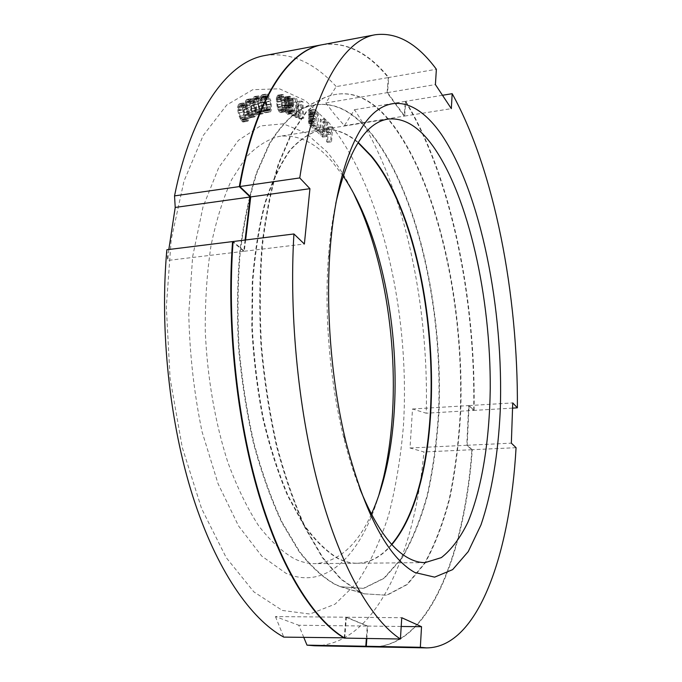 <?xml version="1.0" encoding="UTF-8"?>
<svg xmlns="http://www.w3.org/2000/svg" width="682" height="682" viewBox="0 0 682 682"><rect width="100%" height="100%" fill="white"/><g stroke="black" fill="none" stroke-linecap="round" stroke-linejoin="round"><path stroke-width="0.51" stroke-dasharray="3.41 2.56" d="M442.49 95.275L405.722 101.311L404.648 116.068L387.538 92.607L388.723 77.501L436.378 69.257M387.538 92.607L435.406 84.568M344.742 638.113L346.379 617.219L367.743 626.067L366.848 638.471M516.069 447.69L472.294 449.711C464.919 552.991 429.677 646.647 373.114 646.886M472.294 449.711L467.17 445.261L469.054 405.568L474.092 410.385C475.951 299.091 451.356 176.161 405.722 101.311M322.688 44.645C346.183 41.508 368.195 52.454 388.723 77.501M245.622 239.97L244.275 251.249L233.108 241.522M359.508 591.797L364.529 593.826L387.052 595.207L407.418 584.431L424.92 563.349C435.056 544.935 443.368 523.145 449.864 497.996C455.303 471.492 458.892 443.309 460.631 413.445C464.689 308.332 439.66 188.633 394.546 126.843C372.133 96.529 348.306 87.04 323.046 98.387L306.721 111.686L291.768 133.467L278.938 163.578C271.632 187.559 266.125 214.89 262.434 245.571C259.944 277.702 259.637 311.111 261.513 345.8C264.667 380.488 269.825 413.889 276.994 446.011C285.17 476.667 294.692 503.938 305.545 527.808L322.867 557.663L341.111 579.044L359.508 591.797M301.163 109.231C289.986 116.46 279.535 127.918 269.808 143.604L256.943 172.785C249.603 195.947 244.054 222.281 240.303 251.786C237.737 282.646 237.345 314.709 239.109 347.973C242.136 381.229 247.165 413.266 254.198 444.076C262.229 473.513 271.624 499.727 282.365 522.719L299.551 551.542C311.631 566.913 323.814 577.986 336.115 584.764L341.145 586.776L363.779 588.378L384.341 578.217L402.107 558.038C412.431 540.323 420.939 519.309 427.631 494.979C433.258 469.31 437.009 441.987 438.901 413.011C443.453 310.949 418.347 194.617 372.969 135.496C350.429 106.528 326.49 97.765 301.163 109.231L323.046 98.387M391.877 544.543C381.741 556.597 370.275 562.838 357.479 563.255C351.23 563.323 344.828 561.729 338.272 558.464C326.644 551.465 315.203 540.204 303.959 524.688L288.171 495.857C278.461 473.027 270.217 447.307 263.423 418.697C257.677 388.953 253.968 358.51 252.289 327.343L252.766 282.007C255.068 252.996 259.245 226.705 265.315 203.151C272.297 181.659 280.524 164.14 289.969 150.594C299.901 139.486 310.31 132.521 321.188 129.708C333.865 127.994 346.209 132.24 358.221 142.444M359.661 488.278C353.489 472.609 348.033 455.116 343.302 435.789C329.815 381.008 324.206 314.018 328.392 257.753C329.849 237.907 332.322 219.749 335.8 203.279M467.17 445.261L511.347 443.147M469.054 405.568L512.736 402.917M512.557 408.117L474.092 410.385M244.275 251.249L304.377 244.02M346.379 617.219L401.758 617.721M367.743 626.067L401.204 626.468M404.648 116.068L451.322 108.643M254.42 96.469L256.543 97.466L257.924 99.913L259.936 109.521L259.697 112.47L258.231 114.593L257.174 114.542L255.375 112.658L253.005 104.747L252.937 98.575L254.42 96.469L259.944 95.778L262.374 99.146L264.062 105.582L264.377 110.407L263.576 113.144L262.689 113.851L261.632 113.792L259.842 111.908L257.481 103.979L257.165 99.112L257.984 96.375L258.887 95.693M253.516 97.159L257.984 96.375M282.357 610.458L309.892 614.03L335.05 604.167L356.899 582.931C369.653 563.98 380.232 541.346 388.646 515.038C395.782 487.255 400.701 457.656 403.403 426.233C410.368 315.613 382.576 188.957 329.304 123.127L305.323 100.604L279.441 88.788L252.749 89.709L226.722 105.011L203.134 135.607L183.987 181.122L171.208 239.527L166.323 306.985L170.082 378.237L182.239 447.298L201.582 508.55L226.194 557.612L253.84 591.857L282.357 610.458M353.438 192.972C345.416 176.732 336.456 162.896 326.576 151.481L305.604 132.854L283.218 123.817L260.405 125.931L238.419 140.356L218.752 167.559L202.989 206.97L192.622 256.739L188.769 313.686C189.63 353.958 194.063 393.318 202.06 431.774L218.07 483.743L238.547 525.95L261.752 556.103L285.937 573.281C326.61 591.124 361.605 553.665 378.766 495.507M327.445 142.47L326.584 141.532L327.13 134.772L323.098 130.339L322.543 137.133L321.674 136.187L322.859 121.677L323.728 122.641L323.251 128.489L327.275 132.93L327.744 127.116L328.596 128.071L327.445 142.47L331.52 141.839L330.668 140.901L331.205 134.132L327.198 129.682L326.652 136.494L325.783 135.539L326.959 121.012L327.82 121.984L327.351 127.832L331.35 132.291L331.819 126.468L332.663 127.423L331.52 141.839M320.318 119.137L321.196 119.981L320.497 135.019L315.135 130.023L315.229 128.088L319.696 132.265L320.318 119.137L324.427 118.463L325.305 119.316L324.606 134.371L319.278 129.367L319.372 127.423L323.814 131.609L324.427 118.463M309.014 117.338L308.469 112.496L309.756 110.143L314.172 113.374L313.925 128.983L309.509 125.19L308.469 122.001L308.528 118.31L309.014 117.338L313.498 116.562L312.646 111.805L313.916 109.452L318.306 112.692L318.076 128.327L313.677 124.516L312.509 120.194L313.183 116.656M292.135 102.641L292.808 115.914L291.845 115.471L290.984 98.583L292.433 99.282L295.604 115.454L297.224 101.609L298.648 102.3L299.509 118.992L298.554 118.557L297.881 105.395L296.338 117.534L295.059 116.946L292.135 102.641L296.389 101.916L297.071 115.215L296.107 114.764L295.246 97.85L296.687 98.558L299.85 114.755L301.461 100.893L302.876 101.584L303.737 118.301L302.791 117.858L302.109 104.678L300.583 116.835L299.313 116.247L296.389 101.916M286.483 113.51L284.479 108.609L283.993 99.129L285.085 96.963L286.679 97.117L289.023 100.723L289.628 104.107L288.384 108.003L286.798 107.875L284.854 105.488L286.491 111.72L287.983 112.521L289.091 110.714L289.893 110.953L288.75 114.184L286.483 113.51L290.779 112.794L289.262 109.828L288.401 105.25L288.298 98.387L289.381 96.222L291.802 97.014L293.78 101.925L293.737 105.113L292.672 107.279L291.095 107.151L289.151 104.764L290.788 111.004L292.271 111.805L293.371 109.998L294.172 110.237L293.038 113.468L290.779 112.794M282.229 102.641L282.621 108.915L281.427 112.402L279.467 112.112L277.395 108.114L276.312 98.719L276.841 96.23L278.478 95.045L281.069 98.063L282.229 102.641L286.542 101.908L286.79 109.632L285.749 111.678L284.82 111.908L282.86 110.134L281.734 107.381L280.677 100.927L280.822 96.52L281.871 94.5L283.831 94.841L285.383 97.313L286.542 101.908M266.449 101.592L267.276 108.14L266.33 112.232L264.36 112.573L262.024 109.009L260.524 102.505L260.362 97.773L261.274 95.275L263.261 94.986L264.983 97.1L266.449 101.592L270.848 100.842L271.624 108.975L270.737 111.49L269.833 112.044L267.762 110.816L266.457 108.25L264.966 101.746L264.795 97.006L265.707 94.5L267.676 94.218L269.39 96.333L270.848 100.842M251.385 105.395L252.655 112.07L251.982 116.707L250.055 117.679L248.197 116.025L247.046 113.562L245.563 108.225L245.077 103.255L245.818 100.305L247.771 99.384L249.621 101.089L251.385 105.395L255.878 104.627L257.191 113.007L256.475 115.957L255.614 116.827L253.474 116.179L252.008 113.877L250.081 107.449L249.603 102.479L250.328 99.521L252.272 98.6L254.113 100.305L255.878 104.627M243.968 109.146L245.452 115.838L244.949 120.723L243.048 122.027L241.94 121.422L239.212 116.434L237.865 110.936L237.745 106.435L239.084 103.741L241.266 104.133L243.968 109.146L248.495 108.37L250.089 116.818L249.476 119.972L247.592 121.268L245.691 119.844L243.772 115.667L242.153 107.134L242.783 103.971L244.693 102.709L246.594 104.184L248.495 108.37M313.234 114.636L309.875 112.274L309.372 114.235L310.259 116.98L313.157 119.282L313.234 114.636L317.377 113.954L314.496 111.618L313.558 112.88L313.976 115.59L317.309 118.608L317.377 113.954M309.278 120.262L309.696 123.297L313.047 126.272L313.123 121.277L310.233 118.983L309.278 120.262L313.447 119.58L313.865 122.624L317.198 125.607L317.275 120.603L314.393 118.301L313.447 119.58M288.793 103.494L287.514 99.529L285.86 98.643L284.974 99.436L284.735 102.223L285.408 104.585L286.483 105.991L287.616 106.341L288.495 105.54L288.793 103.494L293.072 102.769L292.339 99.683L291.282 98.268L290.148 97.91L289.04 99.7L289.705 103.86L290.771 105.267L291.905 105.616L292.774 104.815L293.072 102.769M277.497 104.806L279.415 110.262L280.276 110.757L281.453 109.836L281.453 102.88L279.552 97.432L278.691 96.921L277.506 97.816L277.497 104.806L281.845 104.073L283.175 108.711L284.607 110.032L285.374 109.785L286.167 106.972L285.775 102.147L284.454 97.517L283.021 96.171L281.845 97.066L281.444 99.214L281.845 104.073M261.905 105.463L264.181 110.629L265.076 110.868L266.176 109.504L265.699 102.104L263.431 96.929L262.544 96.665L261.428 98.02L261.905 105.463L266.338 104.704L267.975 109.188L269.492 110.126L270.234 109.606L270.831 106.349L270.106 101.345L268.478 96.861L266.96 95.898L265.852 97.245L265.605 99.666L266.338 104.704M254.48 107.586L256.926 112.556L257.83 112.675L258.887 111.089L258.163 103.528L255.724 98.54L254.829 98.404L253.755 99.973L254.48 107.586L258.955 106.818L260.746 111.2L262.28 111.925L263.013 111.268L263.499 107.824L262.613 102.769L260.839 98.387L259.288 97.628L258.231 99.197L258.06 101.729L258.955 106.818M247.131 110.927L247.864 113.161L249.748 115.676L250.644 115.659L251.649 113.86L250.678 106.17L249.953 103.937L248.078 101.396L247.174 101.396L246.151 103.178L247.131 110.927L251.649 110.16L253.585 114.397L255.145 114.9L255.852 114.116L256.219 110.484L255.17 105.403L253.252 101.158L251.675 100.612L250.669 102.394L250.584 105.037L251.649 110.16M239.902 115.505L240.712 117.705L242.673 120.006L243.576 119.844L244.514 117.841L243.286 110.049L242.485 107.858L240.524 105.522L239.621 105.667L238.657 107.662L239.902 115.505L244.463 114.738L246.534 118.804L248.112 119.094L248.794 118.165L249.041 114.363L247.822 109.282L245.759 105.199L244.173 104.883L243.218 106.878L243.227 109.623L244.463 114.738M322.458 44.688C345.876 41.67 367.828 52.633 388.297 77.578L336.217 86.588L325.817 102.973L334.734 114.576L344.419 125.659L354.478 109.708C403.437 182.588 429.251 303.575 426.207 413.215L412.508 409.004L410.018 447.989L423.897 451.953C414.929 553.724 375.637 645.701 314.385 645.769M303.805 637.448L298.742 625.241L367.266 626.059L366.37 638.463M344.265 637.823L345.885 617.21L275.434 616.571L298.742 625.241M410.018 447.989L466.778 445.278L468.662 405.594L473.709 410.411L426.207 413.215M412.508 409.004L468.662 405.594M245.085 240.038L243.747 251.317L233.065 242.025M473.709 410.411C475.576 299.125 450.964 176.212 405.304 101.379L404.23 116.136L387.112 92.684L388.297 77.578M372.875 646.877C429.345 646.366 464.519 552.855 471.901 449.736L466.778 445.278M345.885 617.21L367.266 626.059M359.03 591.797L340.616 579.044L322.364 557.671L305.033 527.825C294.172 503.955 284.65 476.701 276.474 446.045C269.296 413.94 264.139 380.547 260.984 345.859C259.109 311.18 259.416 277.779 261.905 245.656C265.605 214.983 271.112 187.652 278.427 163.671L291.265 133.561L306.218 111.78L322.56 98.472C347.837 87.117 371.69 96.597 394.119 126.912C439.259 188.692 464.306 308.383 460.231 413.48C458.492 443.334 454.894 471.518 449.447 498.022C442.942 523.171 434.622 544.952 424.477 563.358L406.958 584.44L386.575 595.207L364.035 593.826L359.03 591.797M340.659 586.776L335.638 584.764C323.336 577.986 311.137 566.921 299.057 551.55L281.862 522.736C271.112 499.753 261.726 473.538 253.687 444.118C246.654 413.309 241.624 381.281 238.589 348.033C236.825 314.777 237.225 282.723 239.791 251.863C243.542 222.366 249.092 196.032 256.441 172.87L269.313 143.689C279.049 128.011 289.5 116.554 300.685 109.308C326.039 97.841 349.994 106.588 372.551 135.565C417.955 194.668 443.07 310.992 438.5 413.045C436.608 442.021 432.848 469.344 427.222 495.004C420.521 519.326 412.005 540.34 401.672 558.047L383.889 578.225L363.31 588.378L340.659 586.776L364.035 593.826M391.656 544.296C381.46 556.512 369.917 562.829 357.027 563.255C350.761 563.332 344.359 561.729 337.803 558.473C326.158 551.474 314.717 540.212 303.473 524.697L287.676 495.874C277.958 473.044 269.705 447.332 262.911 418.722C257.165 388.996 253.457 358.553 251.786 327.394L252.263 282.058C254.565 253.056 258.751 226.774 264.821 203.219C271.811 181.727 280.038 164.217 289.5 150.671C299.432 139.563 309.85 132.598 320.736 129.776C333.515 128.054 345.945 132.368 358.041 142.717M343.055 175.837L332.143 161.668C315.57 142.615 297.932 134.184 279.219 136.383C267.694 139.281 256.654 146.272 246.1 157.329L231.692 179.605C223.133 198.215 216.245 220.235 211.011 245.673C206.927 272.689 205.018 301.376 205.291 331.716C207.302 377.606 215.205 423.011 227.805 462.183C236.952 486.931 247.225 508.116 258.623 525.728C270.404 540.988 282.425 552.062 294.692 558.95C301.597 562.156 308.366 563.724 314.99 563.647C338.357 561.977 357.155 545.472 371.383 514.126M264.974 55.506C290.396 51.968 314.138 62.326 336.217 86.588M405.304 101.379L354.478 109.708M471.901 449.736L423.897 451.953M275.434 616.571L283.789 637.124M166.86 249.748L167.695 260.464L243.747 251.317M168.829 249.51L167.695 260.464M325.817 102.973L387.112 92.684M344.419 125.659L404.23 116.136M326.584 141.532L330.668 140.901M328.596 128.071L332.663 127.423M327.744 127.116L331.819 126.468M327.275 132.93L331.35 132.291M323.251 128.489L327.351 127.832M323.728 122.641L327.82 121.984M322.859 121.677L326.959 121.012M321.674 136.187L325.783 135.539M322.543 137.133L326.652 136.494M323.098 130.339L327.198 129.682M327.13 134.772L331.205 134.132M321.196 119.981L325.305 119.316M320.497 135.019L324.606 134.371M319.696 132.265L323.814 131.609M315.229 128.088L319.372 127.423M315.135 130.023L319.278 129.367M309.33 117.244L313.498 116.562M309.023 116.665L313.2 115.983M308.528 118.31L312.706 117.628M308.358 119.197L312.535 118.515M308.332 120.867L312.509 120.194M308.469 122.001L312.646 121.319M308.912 123.706L313.089 123.024M309.509 125.19L313.677 124.516M310.267 126.127L314.436 125.454M313.925 128.983L318.076 128.327M314.172 113.374L318.306 112.692M310.523 110.433L314.683 109.742M309.756 110.143L313.916 109.452M309.125 110.655L313.294 109.955M308.639 111.618L312.808 110.927M308.469 112.496L312.646 111.805M308.452 113.834L312.62 113.144M308.588 114.96L312.757 114.278M310.336 112.308L314.496 111.618M313.157 119.282L317.309 118.608M310.259 116.98L314.428 116.29M309.807 116.272L313.976 115.59M309.509 115.36L313.677 114.678M309.372 114.235L313.541 113.553M309.389 113.57L313.558 112.88M309.56 112.692L313.72 112.001M309.875 112.274L314.035 111.584M309.261 121.26L313.43 120.586M309.449 119.376L313.618 118.694M309.764 118.949L313.933 118.267M310.233 118.983L314.393 118.301M313.123 121.277L317.275 120.603M313.047 126.272L317.198 125.607M310.148 123.996L314.317 123.323M309.696 123.297L313.865 122.624M309.398 122.385L313.567 121.711M292.808 115.914L297.071 115.215M295.059 116.946L299.313 116.247M296.338 117.534L300.583 116.835M297.881 105.395L302.109 104.678M298.554 118.557L302.791 117.858M299.509 118.992L303.737 118.301M298.648 102.3L302.876 101.584M297.224 101.609L301.461 100.893M295.604 115.454L299.85 114.755M292.433 99.282L296.687 98.558M290.984 98.583L295.246 97.85M291.845 115.471L296.107 114.764M289.893 110.953L294.172 110.237M289.824 112.001L294.104 111.285M289.091 110.714L293.371 109.998M288.861 111.712L293.141 110.995M288.435 112.3L292.723 111.584M287.983 112.521L292.271 111.805M287.011 112.232L291.299 111.516M286.491 111.72L290.788 111.004M285.937 110.842L290.242 110.117M285.519 109.64L289.824 108.915M285.264 108.481L289.569 107.765M284.914 106.23L289.219 105.497M284.854 105.488L289.151 104.764M285.954 107.262L290.251 106.537M286.798 107.875L291.095 107.151M287.608 108.123L291.896 107.398M288.384 108.003L292.672 107.279M289.1 107.151L293.379 106.426M289.458 105.838L293.737 105.113M289.628 104.107L293.899 103.383M289.5 102.65L293.78 101.925M289.023 100.723L293.303 99.99M288.418 99.103L292.697 98.37M287.523 97.748L291.802 97.014M286.679 97.117L290.967 96.384M285.869 96.861L290.157 96.119M285.085 96.963L289.381 96.222M284.36 97.807L288.665 97.066M283.993 99.129L288.298 98.387M283.823 100.868L288.128 100.126M283.874 103.391L288.188 102.658M284.096 105.974L288.401 105.25M284.479 108.609L288.784 107.884M284.965 110.544L289.262 109.828M285.579 112.163L289.876 111.447M287.327 114.116L291.623 113.4M287.975 114.312L292.263 113.596M288.75 114.184L293.038 113.468M289.466 113.323L293.746 112.607M284.735 102.223L289.032 101.49M284.991 103.383L289.287 102.65M284.675 101.49L288.972 100.757M284.744 100.433L289.04 99.7M284.974 99.436L289.27 98.702M285.4 98.856L289.697 98.114M285.86 98.643L290.148 97.91M286.994 99.009L291.282 98.268M287.514 99.529L291.794 98.796M288.06 100.416L292.339 99.683M288.477 101.609L292.757 100.885M288.725 102.76L293.004 102.036M288.725 104.542L293.004 103.817M288.495 105.54L292.774 104.815M288.068 106.119L292.356 105.395M287.616 106.341L291.905 105.616M286.483 105.991L290.771 105.267M285.963 105.471L290.259 104.747M285.408 104.585L289.705 103.86M282.612 105.991L286.926 105.258M281.854 100.748L286.167 100.015M281.564 99.606L285.877 98.864M281.069 98.063L285.383 97.313M280.447 96.853L284.769 96.111M279.501 95.591L283.831 94.841M278.478 95.045L282.808 94.295M277.54 95.25L281.871 94.5M276.841 96.23L281.18 95.48M276.474 97.27L280.822 96.52M276.312 98.719L280.66 97.969M276.278 99.819L280.626 99.069M276.329 101.669L280.677 100.927M276.713 105.054L281.061 104.312M277.097 106.963L281.444 106.222M277.395 108.114L281.734 107.381M277.889 109.666L282.237 108.932M278.512 110.859L282.86 110.134M279.467 112.112L283.797 111.379M280.49 112.632L284.82 111.908M281.427 112.402L285.749 111.678M282.109 111.405L286.431 110.68M282.467 110.356L286.79 109.632M282.621 108.915L286.943 108.191M282.655 107.824L286.977 107.1M281.453 102.88L285.775 102.147M281.035 100.612L285.357 99.87M281.751 105.488L286.073 104.755M281.845 107.696L286.167 106.972M281.453 109.836L285.775 109.111M281.052 110.51L285.374 109.785M280.276 110.757L284.607 110.032M279.415 110.262L283.746 109.529M278.836 109.435L283.175 108.711M277.924 107.091L282.263 106.349M277.199 102.181L281.538 101.439M277.105 99.956L281.444 99.214M277.506 97.816L281.845 97.066M277.915 97.151L282.254 96.401M278.691 96.921L283.021 96.171M279.552 97.432L283.882 96.691M280.132 98.268L284.454 97.517M267.063 105.037L271.462 104.286M265.946 99.708L270.353 98.95M265.579 98.583L269.987 97.824M264.983 97.1L269.39 96.333M264.284 96.026L268.691 95.258M263.261 94.986L267.676 94.218M262.203 94.747L266.619 93.971M261.274 95.275L265.707 94.5M260.652 96.546L265.085 95.778M260.362 97.773L264.795 97.006M260.311 99.367L264.744 98.6M260.345 100.552L264.787 99.785M260.524 102.505L264.966 101.746M261.146 105.974L265.579 105.224M261.658 107.875L266.091 107.125M262.024 109.009L266.457 108.25M262.63 110.493L267.063 109.742M263.337 111.558L267.762 110.816M264.36 112.573L268.785 111.822M265.417 112.786L269.833 112.044M266.33 112.232L270.737 111.49M266.943 110.944L271.342 110.203M267.225 109.725L271.624 108.975M267.276 108.14L271.683 107.398M267.233 106.972L271.641 106.222M265.699 102.104L270.106 101.345M265.127 99.828L269.535 99.069M266.176 104.781L270.584 104.031M266.423 107.1L270.831 106.349M266.176 109.504L270.584 108.753M265.827 110.348L270.234 109.606M265.076 110.868L269.492 110.126M264.181 110.629L268.606 109.879M263.55 109.938L267.975 109.188M262.485 107.739L266.909 106.989M261.428 102.769L265.852 102.002M261.18 100.424L265.605 99.666M261.428 98.02L265.852 97.245M261.786 97.176L266.21 96.401M262.544 96.665L266.96 95.898M263.431 96.929L267.856 96.162M264.062 97.628L268.478 96.861M258.896 102.888L263.337 102.121M259.62 106.341L264.062 105.582M258.333 101.021L262.775 100.254M257.924 99.913L262.374 99.146M257.276 98.472L261.726 97.705M256.543 97.466L261.001 96.691M255.486 96.554L259.944 95.778M259.859 108.31L264.301 107.56M259.936 109.521L264.386 108.762M259.936 111.157L264.377 110.407M259.697 112.47L264.139 111.72M259.126 113.885L263.576 113.144M258.231 114.593L262.689 113.851M257.174 114.542L261.632 113.792M256.108 113.655L260.575 112.905M255.375 112.658L259.842 111.908M254.718 111.226L259.194 110.467M254.309 110.117L258.785 109.359M253.738 108.233L258.214 107.475M253.005 104.747L257.481 103.979M252.758 102.76L257.242 101.985M252.681 101.541L257.157 100.766M252.681 99.887L257.165 99.112M252.937 98.575L257.412 97.79M258.163 103.528L262.613 102.769M257.515 101.268L261.965 100.501M258.725 106.222L263.175 105.463M259.049 108.574L263.499 107.824M258.887 111.089L263.337 110.339M258.555 112.019L263.013 111.268M257.83 112.675L262.28 111.925M256.926 112.556L261.394 111.805M256.279 111.95L260.746 111.2M255.136 109.853L259.603 109.094M253.909 104.875L258.384 104.107M253.585 102.496L258.06 101.729M253.755 99.973L258.231 99.197M254.088 99.043L258.555 98.268M254.829 98.404L259.288 97.628M255.724 98.54L260.183 97.765M256.381 99.163L260.839 98.387M252.229 108.847L256.713 108.088M250.763 103.553L255.247 102.777M250.32 102.471L254.812 101.695M249.621 101.089L254.113 100.305M248.853 100.16L253.354 99.376M247.771 99.384L252.272 98.6M246.696 99.461L251.206 98.677M245.818 100.305L250.328 99.521M245.281 101.857L249.8 101.072M245.077 103.255L249.603 102.479M245.128 104.968L249.655 104.184M245.256 106.204L249.774 105.429M245.563 108.225L250.081 107.449M246.415 111.712L250.933 110.944M247.046 113.562L251.564 112.803M247.498 114.644L252.008 113.877M248.197 116.025L252.707 115.267M248.964 116.937L253.474 116.179M250.055 117.679L254.557 116.929M251.112 117.577L255.614 116.827M251.982 116.707L256.475 115.957M252.502 115.156L256.995 114.405M252.707 113.766L257.191 113.007M252.655 112.07L257.14 111.319M252.528 110.842L257.02 110.083M250.678 106.17L255.17 105.403M249.953 103.937L254.454 103.161M251.334 108.856L255.818 108.097M251.735 111.243L256.219 110.484M251.649 113.86L256.142 113.11M251.36 114.874L255.852 114.116M250.644 115.659L255.145 114.9M249.748 115.676L254.25 114.926M249.075 115.147L253.585 114.397M247.864 113.161L252.374 112.402M246.475 108.216L250.985 107.441M246.066 105.812L250.584 105.037M246.151 103.178L250.669 102.394M246.449 102.164L250.967 101.388M247.174 101.396L251.675 100.612M248.078 101.396L252.579 100.612M248.751 101.933L253.252 101.158M244.923 112.581L249.45 111.814M243.278 107.338L247.813 106.562M242.801 106.29L247.336 105.514M242.059 104.968L246.594 104.184M241.266 104.133L245.801 103.349M240.149 103.502L244.693 102.709M239.084 103.741L243.636 102.956M238.231 104.755L242.783 103.971M237.745 106.435L242.315 105.65M237.592 107.909L242.153 107.134M237.703 109.666L242.263 108.89M237.865 110.936L242.425 110.152M238.24 112.965L242.809 112.189M239.212 116.434L243.772 115.667M239.911 118.242L244.471 117.483M240.396 119.29L244.949 118.523M241.138 120.603L245.691 119.844M241.94 121.422L246.483 120.663M243.048 122.027L247.592 121.268M244.105 121.754L248.64 121.004M244.949 120.723L249.476 119.972M245.409 119.043L249.944 118.284M245.563 117.577L250.089 116.818M245.452 115.838L249.979 115.079M245.298 114.593L249.825 113.826M243.286 110.049L247.822 109.282M242.485 107.858L247.029 107.083M244.028 112.726L248.563 111.959M244.506 115.122L249.041 114.363M244.514 117.841L249.049 117.082M244.258 118.924L248.794 118.165M243.576 119.844L248.112 119.094M242.673 120.006L247.216 119.248M241.991 119.572L246.534 118.804M240.712 117.705L245.264 116.937M239.152 112.82L243.713 112.044M238.666 110.399L243.227 109.623M238.657 107.662L243.218 106.878M238.93 106.58L243.483 105.795M239.621 105.667L244.173 104.883M240.524 105.522L245.068 104.747M241.215 105.983L245.759 105.199M341.145 586.776L364.529 593.826M425.091 562.616L357.479 563.255M387.964 119.094L321.188 129.708M343.302 435.789L346.132 442.627M328.392 257.753L330.045 250.541M300.685 109.308L322.56 98.472M357.027 563.255L314.99 563.647M320.736 129.776L279.219 136.383"/><path stroke-width="1.02" d="M299.748 177.934L239.842 186.527L250.729 196.928L309.935 188.684L299.748 177.934C313.191 88.941 344.103 39.761 375.305 34.739C396.95 31.986 417.307 43.486 436.378 69.257L435.406 84.568L451.322 108.643L452.183 93.69L442.49 95.275M400.411 639.008L344.742 638.113C314.01 619.836 281.615 569.342 259.245 494.279C236.995 419.208 226.97 323.251 233.108 241.522L293.925 233.969C288.861 317.318 298.929 415.474 320.165 492.208C341.512 568.941 371.903 620.449 400.411 639.008L401.758 617.721L421.527 626.707L420.342 647.286L426.642 647.9C478.738 647.508 510.17 552.335 516.069 447.69L511.347 443.147L512.736 402.917L517.382 407.827C518.149 295.025 494.672 170.347 452.183 93.69M366.848 638.471L366.285 646.263L373.114 646.886L426.642 647.9M239.842 186.527C255.051 99.103 288.827 50.187 322.688 44.645L375.305 34.739M250.729 196.928L245.622 239.97M358.221 142.444L371.298 155.897C440.095 238.888 454.024 470.972 391.877 544.543M335.8 203.279C348.187 150.62 365.578 122.555 387.964 119.094C403.906 117.381 419.046 126.596 433.402 146.741C468.977 197.439 490.708 297.77 490.247 388.595C489.54 440.367 482.038 488.269 467.869 522.293C460.222 537.97 451.39 549.743 441.373 557.603L425.091 562.616C419.456 562.684 413.659 561.047 407.708 557.697C390.598 548.064 374.589 524.927 359.661 488.278M414.827 572.496C387.905 557.441 365.006 514.16 346.132 442.627C331.614 383.634 325.544 311.128 330.045 250.541C335.16 180.926 353.037 130.722 374.733 112.266C396.574 94.056 420.922 105.13 441.237 134.141C481.091 193.032 503.879 309.969 500.238 410.999C498.158 454.084 491.731 493.418 480.972 524.927L468.244 551.593L452.652 569.615L434.613 577.143L414.827 572.496M293.925 233.969L304.377 244.02L309.935 188.684M517.382 407.827L512.557 408.117M420.342 647.286L366.285 646.263M401.204 626.468L421.527 626.707M378.766 495.507L383.437 477.988C402.559 396.327 393.386 286.815 360.957 209.476L353.438 192.972M372.875 646.877L314.385 645.769L307.002 645.146L303.805 637.448M344.248 638.105C313.49 619.836 281.086 569.342 258.7 494.297C236.449 419.242 226.415 323.302 232.562 241.59L166.86 249.748C159.614 329.704 169.588 423.275 192.87 496.53C216.288 569.777 250.737 619.179 283.789 637.124L344.265 637.823M233.065 242.025L232.562 241.59M322.458 44.688L322.219 44.731C288.333 50.28 254.531 99.197 239.305 186.604L250.2 197.004L245.085 240.038M372.636 646.877L365.799 646.255L307.002 645.146M366.37 638.463L365.799 646.255M358.041 142.717L370.872 155.956C439.626 238.836 453.624 470.427 391.656 544.296M371.383 514.126C377.257 501.253 382.056 486.812 385.79 470.802C403.855 393.693 395.108 289.194 364.469 216.16C358.127 201.002 350.991 187.559 343.055 175.837M239.305 186.604L174.541 195.887C191.574 110.194 228.317 61.61 264.974 55.506L322.219 44.731M174.541 195.887L175.214 207.439L168.829 249.51M175.214 207.439L250.2 197.004M364.469 216.16L360.957 209.476M385.79 470.802L383.437 477.988"/></g></svg>
